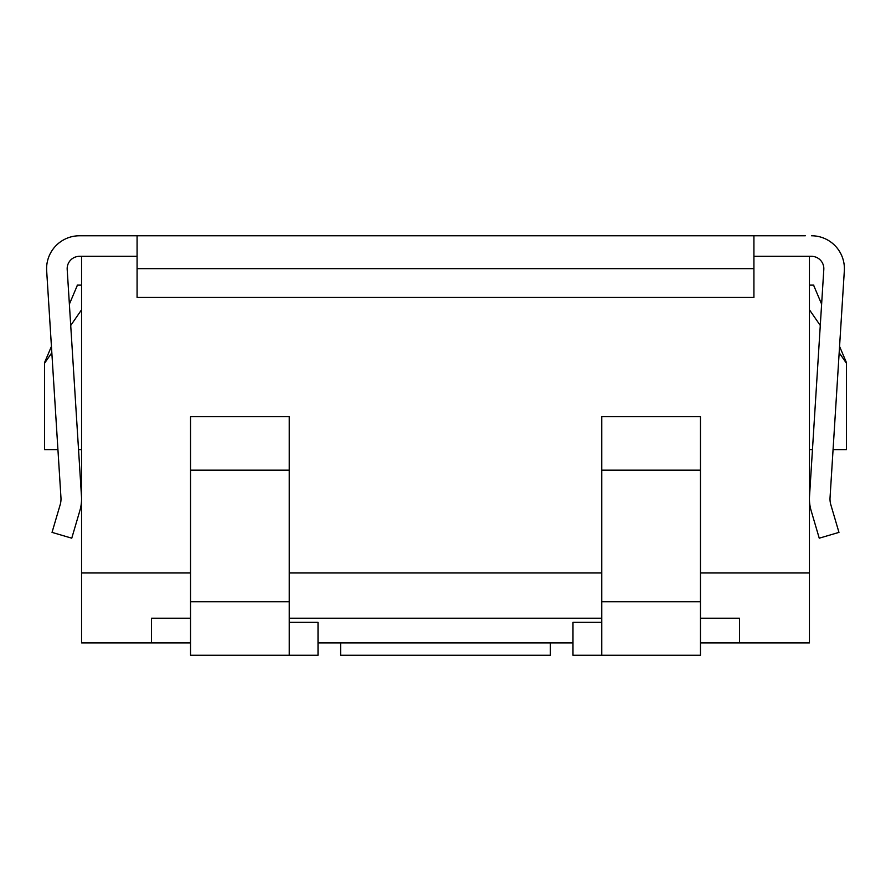 <?xml version="1.0" encoding="UTF-8"?>
<svg xmlns="http://www.w3.org/2000/svg" width="891" height="891" viewBox="0 0 891 891"><rect width="100%" height="100%" fill="white"/><g stroke="black" fill="none" stroke-linecap="round" stroke-linejoin="round"><path stroke-width="1.34" d="M190.54 618.22L151.47 618.22L151.47 642.89L81.56 642.89L81.56 256.33L79.499 256.33A12.34 12.34 0 0 0 67.193 269.45L81.482 496.376A41.12 41.12 0 0 1 79.889 510.565L71.759 538.186L52.034 532.384L60.165 504.763A20.56 20.56 0 0 0 60.956 497.668L46.666 270.741A32.9 32.9 0 0 1 79.499 235.77L137.08 235.77L137.08 297.46L753.92 297.46L753.92 268.67L137.08 268.67M805.33 235.77L137.08 235.77M46.666 270.741L51.433 346.399L44.55 362.626L44.55 449.61L57.937 449.61L60.956 497.668M81.56 256.33L137.08 256.33M753.92 256.33L809.44 256.33L809.44 642.89L700.46 642.89M811.501 235.77A32.9 32.9 0 0 1 844.334 270.741L830.044 497.668A20.56 20.56 0 0 0 830.835 504.763L838.966 532.384L819.241 538.186L811.111 510.565A41.12 41.12 0 0 1 809.518 496.376L823.807 269.45A12.34 12.34 0 0 0 811.501 256.33L809.44 256.33M809.44 285.12L813.806 285.12L813.806 285.721M77.194 285.721L77.194 285.12L81.56 285.12M77.45 285.12L69.375 304.132M844.334 270.741L839.567 346.399L846.45 362.626L846.45 449.61L833.063 449.61L830.044 497.668M821.625 304.132L813.55 285.12M81.56 309.79L70.723 325.46M51.834 352.736L44.55 363.25M81.56 449.61L78.531 449.61M812.469 449.61L809.44 449.61M81.56 572.98L190.54 572.98M289.23 572.98L601.77 572.98M700.46 572.98L809.44 572.98M700.46 601.77L601.77 601.77L601.77 416.71L700.46 416.71L700.46 655.23L572.98 655.23L572.98 622.33L601.77 622.33M601.77 601.77L601.77 655.23M190.54 416.71L289.23 416.71L289.23 601.77L190.54 601.77L190.54 416.71M289.23 622.33L318.02 622.33L318.02 655.23L190.54 655.23L190.54 601.77M289.23 655.23L289.23 601.77M340.64 642.89L340.64 655.23L550.36 655.23L550.36 642.89M151.47 642.89L190.54 642.89M318.02 642.89L572.98 642.89M700.46 618.22L739.53 618.22L739.53 642.89M601.77 618.22L289.23 618.22M846.45 363.25L839.166 352.736M820.277 325.46L809.44 309.79M753.92 235.77L753.92 268.67M601.77 470.17L700.46 470.17M190.54 470.17L289.23 470.17"/></g></svg>
